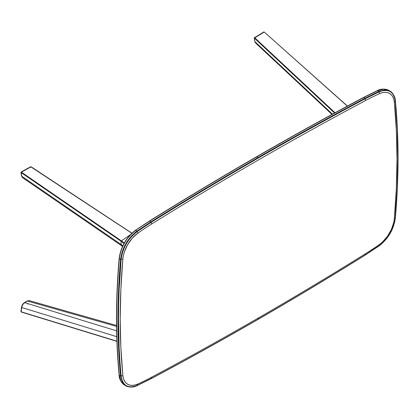 <?xml version="1.0" encoding="UTF-8"?>
<svg xmlns="http://www.w3.org/2000/svg" width="419" height="419" viewBox="0 0 419 419"><rect width="100%" height="100%" fill="white"/><g stroke="black" fill="none" stroke-linecap="round" stroke-linejoin="round"><path stroke-width="0.63" d="M256.344 156.973C292.017 136.379 327.674 116.602 363.315 97.643L363.613 97.58L363.315 97.643M149.374 221.164L149.651 221.112C185.298 198.91 220.96 177.515 256.632 156.921C292.305 136.322 327.967 116.545 363.613 97.58L377.299 90.734L383.589 89.158L388.659 90.368L383.589 89.158L377.608 90.666L363.613 97.58C327.967 116.545 292.305 136.322 256.632 156.921C220.96 177.515 185.298 198.91 149.651 221.112L135.389 230.398L149.651 221.112L150.924 221.845C186.57 199.643 222.227 178.248 257.9 157.654L256.632 156.921L257.9 157.654C293.578 137.055 329.234 117.278 364.881 98.313L363.613 97.58L364.881 98.313L378.876 91.4L377.608 90.666L378.876 91.4L384.857 89.891L389.932 91.101L384.857 89.891L378.876 91.4L364.881 98.313C329.234 117.278 293.578 137.055 257.9 157.654C222.227 178.248 186.57 199.643 150.924 221.845L149.651 221.112L135.389 230.398C126.213 237.536 120.824 246.859 119.237 258.376C120.824 246.859 126.213 237.536 135.389 230.398M378.876 245.812L365.169 254.977C329.528 277.174 293.871 298.569 258.198 319.163C222.531 339.757 186.869 359.533 151.228 378.498L137.249 385.407C128.083 388.858 122.709 385.758 121.117 376.094L120.599 376.073C117.074 339.207 117.074 300.303 120.599 259.366L119.331 258.633C115.806 299.569 115.806 338.473 119.331 375.34L120.599 376.073L122.285 382.008L125.873 385.794L122.285 382.008L120.599 376.073L119.331 375.34L121.018 381.274L124.6 385.061L121.018 381.274L119.331 375.34C115.806 338.473 115.806 299.569 119.331 258.633L119.237 258.376L119.331 258.633C120.939 246.995 126.381 237.568 135.656 230.356L136.929 231.089L150.924 221.845L151.228 222.264C222.541 177.855 293.855 136.683 365.169 98.748L364.881 98.313L365.169 98.748L379.153 91.84L378.876 91.4L379.153 91.84C388.313 88.383 393.692 91.489 395.279 101.152L395.206 100.827M120.599 259.366C122.207 247.729 127.648 238.301 136.929 231.089L135.656 230.356C126.381 237.568 120.939 246.995 119.331 258.633L120.599 259.366C117.074 300.303 117.074 339.207 120.599 376.073L121.117 376.094C117.598 339.238 117.598 300.355 121.117 259.44L120.599 259.366L121.117 259.44C122.709 247.938 128.083 238.626 137.249 231.498L151.228 222.264L150.924 221.845L136.929 231.089L137.249 231.498L136.929 231.089C127.648 238.301 122.207 247.729 120.599 259.366M151.678 224.003A3849.5 2222.523 -60 0 1 365.52 100.544L365.169 98.748C293.855 136.683 222.541 177.855 151.228 222.264L151.678 224.003L151.228 222.264L137.249 231.498L137.788 233.184A302.047 174.388 -60 0 1 151.678 224.003C187.309 201.822 222.945 180.432 258.602 159.849C294.253 139.265 329.894 119.499 365.52 100.544A302.047 174.388 -60 0 1 379.41 93.683L379.153 91.84L365.169 98.748L365.52 100.544A302.047 174.388 -60 0 1 379.41 93.683L382.217 92.683L384.888 92.3L387.35 92.547L389.529 93.411L391.367 94.867L392.813 96.878L393.818 99.382L394.352 102.309L396.332 130.209L396.992 158.953L396.332 188.456L394.352 218.639L393.818 222.19L391.367 229.528L387.35 236.494L382.217 242.282L379.41 244.523A302.047 174.388 -60 0 1 365.52 253.699A3849.5 2222.523 -60 0 1 258.602 317.853A3849.5 2222.523 -60 0 1 151.678 377.158A302.047 174.388 -60 0 1 137.788 384.024L134.986 385.019L132.315 385.401L129.853 385.161L127.669 384.296L125.831 382.835L124.385 380.824L123.38 378.32L122.846 375.398L120.871 347.492L120.211 318.749L120.871 289.246L122.846 259.062L123.38 255.517L124.385 251.85L127.669 244.596L132.315 238.123L137.788 233.184A302.047 174.388 -60 0 1 151.678 224.003M365.169 254.977L379.153 245.744L379.41 244.523A302.047 174.388 -60 0 1 365.52 253.699L365.169 254.977L365.52 253.699A3849.5 2222.523 -60 0 1 258.602 317.853L258.198 319.163C293.871 298.569 329.528 277.174 365.169 254.977L364.881 255.056M151.228 378.498L150.924 378.582L151.228 378.498C186.869 359.533 222.531 339.757 258.198 319.163L258.602 317.853A3849.5 2222.523 -60 0 1 151.678 377.158L151.228 378.498L151.678 377.158A302.047 174.388 -60 0 1 137.788 384.024L137.249 385.407L150.924 378.582M136.929 385.501L137.788 384.024A23.736 13.707 -60 0 1 122.846 375.398L121.117 376.094C122.709 385.758 128.083 388.858 137.249 385.407M395.279 101.152L394.352 102.309A682.823 394.232 -60 0 1 394.352 218.639L395.279 217.807L397.264 187.539L397.924 157.953L397.264 129.131L395.279 101.152C393.692 91.489 388.313 88.383 379.153 91.84L379.41 93.683A23.736 13.707 -60 0 1 394.352 102.309L395.279 101.152C398.804 138.003 398.804 176.886 395.279 217.807L395.206 217.534M395.279 217.807C393.692 229.303 388.313 238.615 379.153 245.744C388.313 238.615 393.692 229.303 395.279 217.807L394.352 218.639A23.736 13.707 -60 0 1 379.41 244.523L379.153 245.744M119.965 362.21L121.117 376.094L122.846 375.398A682.823 394.232 -60 0 1 122.846 259.062L121.117 259.44L119.137 289.707L118.64 304.587L118.477 319.288L119.137 348.11L119.965 362.21M122.846 259.062A23.736 13.707 -60 0 1 137.788 233.184L137.249 231.498C128.083 238.626 122.709 247.938 121.117 259.44L122.846 259.062M254.401 37.757L254.883 41.659L332.456 114.151L254.883 41.659A0.66 0.44 170.8 0 1 254.752 41.444A0.66 0.44 -9.2 0 0 254.883 41.659L254.302 38.061L254.527 37.621L264.227 32.022L263.724 31.985L254.197 37.956M263.949 31.917L263.541 32.158M254.883 41.659L255.449 42.869L254.752 41.45L254.338 37.574M347.43 106.038L264.227 32.022L347.314 106.101L264.227 32.022L254.364 38.113L334.556 113.01L254.302 38.061M254.663 37.715L335.017 112.758L254.663 37.715M27.68 303.571A2.75 1.587 -60 0 1 27.769 304.194M24.307 302.937L22.6 304.686L21.704 307.054A0.66 0.314 7.7 0 0 21.516 307.237A0.66 0.314 7.7 0 0 21.73 307.509C22.087 305.378 23.071 303.754 24.684 302.638A0.66 0.377 -120.8 0 0 24.438 302.644A0.66 0.377 59.2 0 1 24.684 302.638L27.413 301.015A0.66 0.377 -120.8 0 0 27.162 301.02A0.66 0.377 59.2 0 1 27.413 301.015L29.409 300.669L27.413 301.015L23.632 303.503L22.354 305.383L21.73 307.509A0.66 0.314 -172.3 0 1 21.516 307.237A0.66 0.314 -172.3 0 1 21.704 307.054M20.95 311.443L21.149 311.804L21.73 307.509L116.765 336.672L21.73 307.509L21.17 311.008M116.623 330.863L24.684 302.638L116.623 330.863M116.55 326.417L27.413 301.015L116.55 326.417M108.804 338.887L27.664 313.951M21.149 311.804L116.911 341.192L21.264 312.024M22.72 177.745L21.73 176.221L121.049 244.455A21.086 13.188 -124.5 0 1 122.809 245.749L121.049 244.455L121.463 245.623M121.149 241.302A25.852 16.168 55.5 0 1 123.993 243.449L121.149 241.302L121.049 244.455L121.149 241.302L21.18 172.612L121.149 241.302L121.41 240.873A26.24 16.414 55.5 0 1 124.239 243.004L121.41 240.873L121.149 241.302M21.086 172.267L21.385 172.146L20.95 172.398L21.521 175.959A0.66 0.44 -9.1 0 0 21.73 176.221A0.66 0.44 170.9 0 1 21.521 175.959L22.469 177.604L21.73 176.221L121.049 244.455L121.479 245.634L122.516 246.372M21.17 172.251L21.73 176.221L21.149 172.591L21.448 172.188L121.41 240.873L130.293 234.755L121.41 240.873L96.244 223.819L21.448 172.188L31.011 166.835L20.955 172.419M31.011 166.835L132.153 233.477L30.655 166.741M363.404 97.486C292.085 135.426 220.766 176.603 149.447 221.012L135.452 230.256C126.187 237.463 120.751 246.875 119.143 258.502C115.618 299.438 115.618 338.343 119.143 375.209C119.08 380.84 124.165 385.323 124.6 385.061L125.873 385.794C125.831 386.266 132.069 388.507 137.149 385.606L151.144 378.692C222.468 340.752 293.787 299.575 365.106 255.161L379.101 245.916C388.366 238.715 393.802 229.298 395.405 217.676C398.93 176.739 398.93 137.835 395.405 100.969C395.379 95.113 390.319 90.834 389.932 91.101L388.659 90.368C388.67 89.865 382.243 87.697 377.399 90.567L363.404 97.486M331.984 114.408L255.449 42.869M21.228 312.008L20.955 311.411L21.521 307.232C21.893 305.215 22.862 303.681 24.438 302.644L27.162 301.02L29.267 300.622L116.54 325.479M116.917 341.38L21.306 312.04M22.469 177.604L121.479 245.634M31.147 166.804L132.294 233.451M21.118 172.057L30.519 166.793"/></g></svg>
